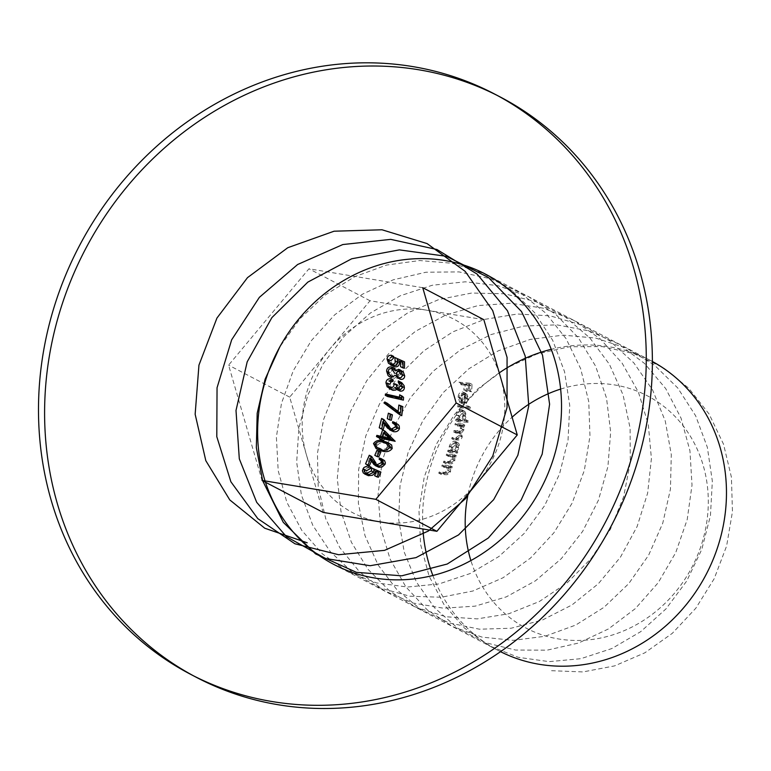 <?xml version="1.0" encoding="UTF-8"?>
<svg xmlns="http://www.w3.org/2000/svg" width="771" height="771" viewBox="0 0 771 771"><rect width="100%" height="100%" fill="white"/><g stroke="black" fill="none" stroke-linecap="round" stroke-linejoin="round"><path stroke-width="0.58" stroke-dasharray="3.85 2.89" d="M461.337 403.05L462.118 393.239L460.933 393.48L459.246 395.687L459.005 397.026L460.306 401.199L459.767 402.356L458.041 397.123C458.494 393.663 459.94 391.928 462.388 391.899L464.874 393.383L465.944 397.769L464.065 402.048L461.337 403.05L463.718 404.293L466.436 403.291L464.065 402.048M466.436 403.291L468.325 399.012L467.245 394.627L464.768 393.143C462.311 393.152 460.856 394.897 460.422 398.366L462.147 403.599L462.677 402.443L461.376 398.27L461.713 396.66L463.284 394.733L464.499 394.482L462.118 393.239M461.376 398.27L459.005 397.026M464.499 394.482L463.718 404.293M468.325 399.012L465.944 397.769M467.245 394.627L464.874 393.383M464.768 393.143L462.388 391.899M460.422 398.366L458.041 397.123M462.147 403.599L459.767 402.356M462.677 402.443L460.306 401.199M466.908 396.14L467.39 399.012L464.768 403.021L465.433 394.704L466.908 396.14L463.053 393.461L462.388 401.778L465.009 397.769L464.527 394.897M464.768 403.021L462.388 401.778M467.39 399.012L465.009 397.769M465.433 394.704L463.053 393.461M402.009 386.3C401.816 388.835 400.448 390.039 397.884 389.914M394.819 387.447L393.412 388.806L390.598 389.085M390.781 378.696L390.714 380.064L388.526 380.787L387.534 383.129M400.332 389.798L398.029 385.346L395.648 384.575M396.467 385.008C396.516 387.562 395.34 388.873 392.931 388.95M392.092 388.632L390.174 386.396L389.904 384.372M390.897 382.03L388.526 380.787M393.085 381.308L390.714 380.064M391.639 389.837L389.692 388.266L388.324 383.997L387.524 383.582M399.185 390.781L397.2 388.69L395.783 390.049L393.412 388.806M402.848 387.235L400.65 383.534L400.698 382.165L399.108 381.327M399.657 394.839L401.18 396.072L401.007 398.877L385.298 395.311M403.387 400.12L401.007 398.877M403.561 397.325L401.18 396.072M384.796 401.97L398.048 411.859M400.486 405.411L399.378 414.451M400.428 413.102L398.115 411.377M390.03 413.584L388.95 419.029L387.283 418.634M391.331 420.272L388.95 419.029M397.036 427.413C395.918 429.958 393.923 430.941 391.032 430.372M382.589 421.795L380.884 428.175L379.226 427.78M381.626 418.422L387.032 425.39M392.622 429.996L389.413 426.633M383.254 429.418L380.884 428.175M384.623 424.426L384.96 423.038M388.411 427.51L391.976 431.085M396.766 423.491L395.137 422.874M394.848 424.127L397.306 425.698L397.769 428.204M382.599 429.871L392.776 440.029L381.77 437.783L381.231 439.297L379.602 438.93M380.142 437.408L376.47 436.559M384.363 433.08L383.071 437.061M379.92 438.044L382.522 438.651M383.601 440.54L381.231 439.297M384.151 439.027L381.77 437.783M395.06 441.513L392.69 440.27M395.157 441.272L392.776 440.029M384.565 437.841L385.885 433.871M378.465 450.794L376.364 455.7L374.802 455.362M378.744 456.943L376.364 455.7M382.628 463.13L380.354 465.462L376.489 466.021M369.695 458.311L367.092 464.219L365.55 463.891M369.29 455.237L373.424 461.53M378.359 465.79L375.795 462.773M370.678 458.822L370.417 459.42M369.473 465.462L367.092 464.219M371.449 460.991L372.065 459.555M374.696 463.602L377.568 466.812M383.409 459.767L381.963 459.246M381.491 460.277L380.749 460.008M381.452 460.374L383.389 461.55L383.524 464.007M378.542 470.84L376.055 475.948L374.59 475.659M376.634 471.418L373.125 469.963L371.661 472.96L369.887 474.107L366.061 474.454M368.817 466.012L368.307 467.139L364.355 469.356M367.94 474.213L366.678 472.893L366.736 470.609M370.678 468.382L368.307 467.139M371.198 467.255L367.054 468.161L365.232 470.214L364.23 469.693M365.232 470.214L365.04 473.24L366.9 475.167M375.082 472.739L372.711 471.495M375.496 471.206L373.125 469.963M376.527 471.63L379.014 472.662M378.436 477.201L376.055 475.948M464.181 384.045L458.89 383.553L458.947 382.175L469.732 383.168L469.221 390.512L468.151 390.425L468.566 384.43L465.279 384.151L464.913 390.165L463.824 390.078L464.181 384.045L466.551 385.288L466.204 391.321L463.824 390.078M466.204 391.321L467.284 391.408L467.66 385.394L470.936 385.673L470.522 391.668L471.601 391.755L472.112 384.411L461.328 383.418L461.27 384.796L458.89 383.553M461.328 383.418L458.947 382.175M461.27 384.796L466.551 385.288M467.284 391.408L464.913 390.165M467.66 385.394L465.279 384.151M470.936 385.673L468.566 384.43M470.522 391.668L468.151 390.425M471.601 391.755L469.221 390.512M472.112 384.411L469.732 383.168M457.984 424.908L454.957 424.754L455.189 423.472L462.378 423.838L462.137 425.11L460.894 425.052L461.54 428.676L459.092 431.847L459.93 435.654L459.535 436.733L457.376 438.728L451.71 438.68L452.047 437.456L455.95 437.658L459.102 435.393L458.205 432.3L453.483 431.799L453.772 430.546L457.415 430.719L460.711 428.416L459.68 425.264L457.984 424.908L462.06 426.508L463.082 429.659L460.711 428.416M463.082 429.659L459.786 431.962L456.143 431.789L455.863 433.042L460.586 433.543L461.482 436.637L458.331 438.901L454.427 438.699L454.08 439.923L459.853 439.942L461.366 438.844L462.301 436.897L461.472 433.09L463.92 429.919L463.265 426.296L464.518 426.353L464.759 425.081L457.569 424.725L457.338 425.997L454.957 424.754M457.569 424.725L455.189 423.472M457.338 425.997L460.354 426.151M456.143 431.789L453.772 430.546M455.863 433.042L453.483 431.799M461.482 436.637L459.102 435.393M454.427 438.699L452.047 437.456M454.08 439.923L451.71 438.68M462.301 436.897L459.93 435.654M461.472 433.09L459.092 431.847M463.92 429.919L461.54 428.676M463.997 427.78L461.617 426.536M463.265 426.296L460.894 425.052M464.518 426.353L462.137 425.11M464.759 425.081L462.378 423.838M456.827 446.698L454.071 450.563L455.43 450.65L455.035 451.835L447.604 451.353L448.028 450.168L449.31 450.254L449.252 446.216C450.64 442.988 452.432 441.359 454.649 441.311L456.885 443.094L456.827 446.698L459.208 447.941L459.352 444.616L458.581 443.219L454.649 441.311M457.02 442.554C454.823 442.593 453.03 444.221 451.633 447.459L451.69 451.498L450.399 451.411L449.975 452.596L457.405 453.078L457.81 451.893L454.071 450.563M457.81 451.893L455.43 450.65M456.442 451.806L459.208 447.941M451.633 447.459L449.252 446.216M451.69 451.498L449.31 450.254M450.399 451.411L448.028 450.168M449.975 452.596L447.604 451.353M457.405 453.078L455.035 451.835M452.519 447.556L456.654 443.768L458.379 445.156L458.302 447.903L454.1 451.661L452.442 450.505L452.519 447.556L450.148 446.313L450.515 449.927L451.729 450.418L455.931 446.66L456.027 444L455.025 442.727L454.283 442.525L450.148 446.313M458.302 447.903L455.931 446.66M456.654 443.768L454.283 442.525M454.1 451.661L451.729 450.418M483.831 319.676L370.032 300.757L289.684 397.123L306.395 454.765A109.183 99.035 117.6 0 1 329.853 348.945A109.183 99.035 117.6 0 1 426.932 310.221A109.183 99.035 117.6 0 1 500.552 377.308A109.183 99.035 117.6 0 1 477.085 483.138A109.183 99.035 117.6 0 1 380.016 521.861A109.183 99.035 117.6 0 1 306.395 454.765L323.116 512.397M422.739 287.699L308.949 268.78L228.592 365.146L262.024 480.42M193.54 675.83A327.55 297.105 -62.4 0 0 196.586 677.449M500.398 97.059A327.55 297.105 -62.4 0 0 497.334 95.488M265.06 480.931A163.77 148.552 -62.4 0 0 265.484 482.232M652.401 361.503A163.77 148.552 -62.4 0 0 650.483 360.481A163.77 148.552 -62.4 0 0 609.716 346.854A163.77 148.552 -62.4 0 0 551.246 349.33M499.261 372.865A163.77 148.552 -62.4 0 0 422.903 528.983M432.859 575.484A163.77 148.552 -62.4 0 0 498.577 650.676A163.77 148.552 -62.4 0 0 500.504 651.668M560.642 389.085A131.022 118.84 117.6 0 1 708.298 502.798A131.022 118.84 117.6 0 1 558.59 638.957A131.022 118.84 117.6 0 1 470.888 560.546M468.161 493.845A131.022 118.84 117.6 0 1 512.117 417.188M289.684 397.123L228.592 365.146M370.032 300.757L308.949 268.78M444.588 466.368L441.754 466.118L442.246 464.971L449.985 465.626L449.532 466.783L448.144 466.667L448.221 470.387L447.565 471.573L445.079 473.423L438.709 473.134L439.21 471.997L444.809 472.382L447.353 470.098L446.602 466.725L444.588 466.368L449.04 468.007L449.724 471.351L447.353 470.098M449.724 471.351L447.18 473.625L441.59 473.24L441.089 474.387L446.92 474.772L448.828 473.972L450.601 471.63L450.515 467.92L451.902 468.026L452.365 466.869L444.616 466.214L444.135 467.361L441.754 466.118M444.616 466.214L442.246 464.971M444.135 467.361L446.968 467.611M447.18 473.625L444.809 472.382M441.59 473.24L439.21 471.997M441.089 474.387L438.709 473.134M450.601 471.63L448.221 470.387M450.515 467.92L448.144 466.667M451.902 468.026L449.532 466.783M452.365 466.869L449.985 465.626M448.905 455.41L446.168 455.208L446.611 454.042L454.1 454.553L453.685 455.738L452.336 455.651L452.5 459.4L451.912 460.576L449.57 462.504L443.335 462.34L443.807 461.183L449.223 461.482L451.642 459.13L450.852 455.728L448.905 455.41L453.29 457.01L454.023 460.374L451.642 459.13M454.023 460.374L451.604 462.725L446.187 462.427L445.715 463.583L451.488 463.863L453.29 462.966L454.871 460.644L454.717 456.895L456.066 456.981L456.48 455.796L448.982 455.285L448.539 456.451L446.168 455.208M448.982 455.285L446.611 454.042M448.539 456.451L451.276 456.654M451.604 462.725L449.223 461.482M446.187 462.427L443.807 461.183M445.715 463.583L443.335 462.34M454.871 460.644L452.5 459.4M454.717 456.895L452.336 455.651M456.066 456.981L453.685 455.738M456.48 455.796L454.1 454.553M463.92 415.357L461.723 419.549L466.041 419.771L465.809 421.053L455.69 420.532L455.892 419.231L457.145 419.299L456.374 414.885C457.097 411.367 458.6 409.574 460.885 409.526L463.275 411.174L463.92 415.357L466.301 416.6L465.414 412.051L460.885 409.526M463.265 410.77C460.981 410.818 459.468 412.61 458.745 416.128L459.516 420.542L458.263 420.474L458.061 421.776L468.19 422.296L468.411 421.014L464.103 420.793L461.723 419.549M468.411 421.014L466.041 419.771M464.103 420.793L466.301 416.6M458.745 416.128L456.374 414.885M459.516 420.542L457.145 419.299M458.263 420.474L455.892 419.231M458.061 421.776L455.69 420.532M468.19 422.296L465.809 421.053M459.641 416.224L463.101 412.09L463.872 412.312L465.048 413.603L465.405 416.571L461.868 420.677L460.181 419.617L459.641 416.224L457.27 414.981L457.935 418.566L459.497 419.424L460.663 419.183L462.976 415.627L462.282 411.724L460.721 410.847L459.612 411.097L457.762 413.208L457.27 414.981M465.405 416.571L463.024 415.328M463.101 412.09L460.721 410.847M461.868 420.677L459.497 419.424M467.843 407.3L457.425 406.616L457.55 405.276L468.007 405.98L467.843 407.3L470.223 408.543L470.377 407.223L468.007 405.98M470.377 407.223L459.921 406.519L459.795 407.859L457.425 406.616M459.921 406.519L457.55 405.276M459.795 407.859L470.223 408.543M389.914 443.691L385.789 442.313C381.529 440.906 378.224 441.735 375.891 444.8L375.911 447.315L378.474 449.821M375.891 444.8L373.521 443.556M385.789 442.313L383.418 441.07M377.154 447.604L379.534 448.847L377.491 445.204C379.399 442.891 382.021 442.323 385.355 443.489L389.442 444.983L390.733 446.669L390.637 448.144C388.738 450.38 386.117 450.987 382.782 449.956L376.711 447.353M377.491 445.204L375.111 443.961M382.782 449.956L380.402 448.703C383.717 449.724 386.338 449.127 388.256 446.901L390.637 448.144M401.893 370.832L398.636 369.27M401.016 370.514L397.826 372.104L395.446 370.861M397.826 372.104L395.802 369.155L391.456 366.967M393.827 368.21C390.801 367.989 389.182 369.386 388.97 372.393L386.599 371.15M388.97 372.393L390.454 376.807L388.073 375.554M390.454 376.807L392.179 378.147M393.557 378.648L397.682 376.547L395.311 375.304M397.682 376.547L399.821 379.062M398.588 370.649L400.968 371.892L403.185 375.429L400.833 378.021L398.434 374.494L400.968 371.892L401.508 372.085L399.127 370.841M403.185 375.429L400.814 374.186L398.462 376.778L400.833 378.021L397.913 376.585M391.36 368.336L393.74 369.579L396.901 374.205L396.063 376.431L393.586 377.27L390.531 372.75L392.005 369.82L394.55 369.878L392.179 368.625M396.901 374.205L394.53 372.962L393.711 375.169L391.215 376.026L393.586 377.27L390.386 375.728M398.434 374.494L396.063 373.251M390.531 372.75L388.16 371.506M402.134 360.606L402.067 366.977L400.573 366.678M400.65 361.397L396.843 359.787L397.094 361.676C396.853 364.606 395.205 365.897 392.15 365.531M391.369 355.229L391.34 356.616L388.584 359.459M393.48 364.991L392.015 363.748L390.964 360.703M393.711 357.86L391.34 356.616M392.892 366.177L390.839 364.519L389.432 360.298L388.603 359.864M399.465 362.919L397.094 361.676M399.214 361.03L396.843 359.787M400.65 361.638L403.021 362.64M404.438 368.22L402.067 366.977M551.554 670.703L582.934 671.927L614.564 665.903L644.816 652.825L672.312 633.319L695.818 608.223L714.206 578.674L726.619 545.993L732.45 511.665L731.419 477.21L723.526 444.192L709.118 414.075L688.792 388.237L663.465 367.815L634.234 353.735L602.411 346.603L569.403 346.748L536.683 354.13L505.699 368.393L477.837 388.892L454.312 414.663L436.184 444.53L424.223 477.114L418.971 510.922L420.6 544.393L429.042 576.004L443.836 604.291L464.325 627.951L489.518 645.905L518.247 657.316L549.174 661.643L580.862 658.685L611.846 648.546L640.691 631.68L666.038 608.83L686.72 581.026L701.755 549.501L710.448 515.693L712.337 481.094L707.344 447.276L695.635 415.762L677.728 387.958L654.406 365.097L626.678 348.241L595.79 338.093L563.109 335.134L530.082 339.452L498.191 350.872L468.835 368.817L443.335 392.487L422.807 420.773L408.148 452.384L400.004 485.855L398.703 519.664L404.283 552.238L416.446 582.115L434.632 607.885L457.945 628.384L485.335 642.648L515.491 650.04L547.044 650.175L578.51 643.053L608.425 628.963L635.41 608.55L658.212 582.703L675.743 552.595L687.202 519.577L692.011 485.123L689.949 450.784L681.034 418.113L665.691 388.565L644.546 363.469L618.554 343.953L588.851 330.884L556.758 324.842L523.692 326.075L491.146 334.527L460.538 349.783L433.263 371.15L410.49 397.614L393.249 427.982L382.271 460.846L378.05 494.703L380.72 527.99L390.145 559.187L405.854 586.856L427.115 609.726L452.924 626.736L482.068 637.116L513.207 640.344L544.885 636.297L575.638 625.098L604.04 607.288L628.75 583.608L648.642 555.168L662.752 523.201L670.442 489.171L671.3 454.591L665.267 421.033L652.594 389.981L633.81 362.852L609.755 340.84L581.469 324.948L550.224 315.859L517.399 314.009L484.448 319.416L452.847 331.858L423.992 350.718L399.176 375.159L379.477 404.033L365.762 436.02L358.64 469.645L358.38 503.367L364.982 535.633L378.089 564.97L397.113 590.008L421.111 609.63L449.001 622.891L479.466 629.203L511.096 628.24L542.418 620.038L571.986 604.956L598.412 583.657L620.491 557.096L637.145 526.458L647.64 493.122L651.408 458.591L648.305 424.407L638.398 392.111L622.13 363.151L600.195 338.835L573.557 320.235L543.41 308.198L511.077 303.244L478.001 305.576L445.648 315.088L415.463 331.308L388.786 353.513L366.784 380.652L350.458 411.492L340.474 444.597L337.284 478.473L340.994 511.539L351.403 542.292L367.998 569.316L390.01 591.367L416.398 607.423L445.937 616.752L477.249 618.882L508.889 613.735L539.372 601.505L567.292 582.751L591.357 558.281L610.43 529.224L623.614 496.852L630.283 462.639L630.109 428.117L623.045 394.839L609.418 364.288L589.776 337.862L565.008 316.708L536.192 301.808L504.62 293.79L471.679 293.038L438.844 299.534L407.57 312.987L379.245 332.754L355.132 357.937L336.291 387.37L323.531 419.694L317.44 453.435L318.211 487.031L325.825 518.95L339.866 547.728L359.7 572.024L384.363 590.731L412.736 602.98L443.46 608.203L475.138 606.151L506.287 596.879L535.479 580.804L561.317 558.647L582.635 531.392L598.412 500.254L607.914 466.638L610.661 432.059L606.517 398.067L595.617 366.177L578.443 337.843L555.727 314.317L528.482 296.671L497.912 285.665L465.376 281.81L432.319 285.231L400.207 295.794L370.465 312.968L344.425 335.992L323.222 363.767L307.802 395.051L298.83 428.368L296.671 462.224L301.413 495.04L312.785 525.321L330.267 551.66L353.002 572.872L379.958 587.945L409.844 596.214L441.301 597.246L472.854 591.02L503.049 577.758L530.467 558.088L553.848 532.857L572.082 503.203L584.322 470.464L589.969 436.107L588.755 401.672L580.679 368.711L566.097 338.691L545.627 312.997L520.174 292.729L490.857 278.832L458.986 271.893L425.958 272.23L393.268 279.806L362.351 294.252L334.595 314.905L311.205 340.811L293.24 370.764L281.454 403.406L276.384 437.224L278.196 470.667L286.812 502.2L301.779 530.381L322.403 553.906L347.711 571.687L376.518 582.915L407.483 587.039L439.181 583.888L470.117 573.557L498.885 556.517L524.116 533.522L544.663 505.603L559.534 473.992L568.044 440.135L569.75 405.546L564.565 371.767L552.691 340.329L534.621 312.65L511.163 289.944L483.33 273.252L452.384 263.296L419.665 260.54L386.656 265.051L354.814 276.654L325.545 294.773L300.17 318.577L279.786 346.969M459.786 431.962L457.415 430.719M458.649 433.177L456.268 431.933M458.331 438.901L455.95 437.658M457.993 440.125L455.613 438.882M445.33 473.606L442.959 472.353M445.156 474.772L442.785 473.529M449.811 462.725L447.431 461.482M449.657 463.911L447.286 462.667M385.355 443.489L382.985 442.246M465.963 393.489L463.583 392.246M462.051 426.508L459.68 425.264M460.576 433.553L458.205 432.309M458.032 442.814L455.651 441.571M457.396 443.971L455.015 442.727M453.271 451.44L450.9 450.197M650.483 360.481L485.537 274.139M498.577 650.676L333.631 564.333M464.325 411.059L461.954 409.815M463.872 412.312L461.501 411.059M461.039 420.446L458.658 419.202M388.854 444.626L386.483 443.383"/><path stroke-width="1.16" d="M389.259 388.594L392.969 390.328L387.109 386.763L385.943 382.753C386.281 379.997 387.89 378.638 390.781 378.696L393.152 379.939L393.085 381.308L390.897 382.03L389.904 384.372L387.534 383.129L388.247 386.02L390.56 387.707C392.969 387.63 394.145 386.319 394.087 383.756L395.648 384.103L397.961 388.555L400.467 385.992L398.27 382.291L398.318 380.913L401.286 383.466L402.009 386.3L404.389 387.553L404.091 385.635L401.768 382.744L400.698 382.165L400.65 383.534L398.27 382.291M397.412 388.353L400.332 389.798L397.412 388.353M396.814 389.538L400.255 391.157L396.429 389.307L394.819 387.447L397.2 388.69M400.467 385.992L402.848 387.235L400.332 389.798M398.029 385.346L395.648 384.103M395.648 384.575L394.087 383.756M389.712 387.389L390.56 387.707M387.524 383.582L385.943 382.753M393.152 379.939L389.355 381.269M392.969 390.328L395.783 390.049M400.255 391.157C402.809 391.292 404.187 390.087 404.389 387.553M399.108 381.327L398.318 380.913M401.884 398.405L387.803 395.215L387.668 396.554L385.298 395.311L385.433 393.971L399.503 397.161L399.657 394.839L402.028 396.082L401.884 398.405L399.503 397.161M387.803 395.215L385.433 393.971M387.668 396.554L403.387 400.12L403.561 397.325L402.028 396.082M398.048 411.859L398.867 405.045L402.857 406.654L401.238 406.288L400.428 413.102L398.048 411.859M386.329 404.177L401.758 415.694L399.378 414.451L383.958 402.934L384.796 401.97L387.167 403.214L386.329 404.177L383.958 402.934M401.238 406.288L398.867 405.045M398.115 411.377L387.167 403.214M401.758 415.694L402.857 406.654M387.283 418.634L388.362 413.189L392.4 414.827L390.743 414.432L389.663 419.877L387.283 418.634M390.743 414.432L388.362 413.189M389.663 419.877L391.331 420.272L392.4 414.827M383.283 422.691L381.597 429.023L379.226 427.78L381.626 418.422L383.997 419.665L389.413 426.633L387.032 425.39L389.827 428.503L391.273 429.129L395.398 426.961L395.215 424.917L392.468 422.884L392.767 421.631L396.198 423.713L397.036 427.413L399.417 428.657L399.224 426.006L398.347 424.696L394.386 422.248M389.596 429.842L393.412 431.615L387.591 428.175L382.589 421.795L384.96 423.038L388.411 427.51L386.03 426.267M395.398 426.961L397.769 428.204L393.644 430.372L391.273 429.129M393.644 430.372L390.251 428.753M383.997 419.665L383.399 422.219M381.597 429.023L383.254 429.418L384.623 424.426M393.412 431.615C396.294 432.184 398.299 431.201 399.417 428.657M394.848 424.127L395.137 422.874L392.767 421.631M394.415 423.896L392.468 422.884M383.071 437.061L379.245 436.608L378.84 437.803L376.47 436.559L376.865 435.364L380.556 436.222L382.599 429.871L384.97 431.114L384.363 433.08M379.602 438.93L380.142 437.408L382.522 438.651L381.982 440.174L379.602 438.93M382.927 437.465L380.556 436.222M379.245 436.608L376.865 435.364M378.84 437.803L379.92 438.044M381.982 440.174L383.601 440.54L384.151 439.027L395.157 441.272L384.97 431.114M383.505 432.627L385.885 433.871L391.446 439.422L384.565 437.841L382.185 436.598L389.076 438.179L383.505 432.627L382.185 436.598M391.446 439.422L389.076 438.179M374.802 455.362L376.884 450.447L380.835 452.037L379.255 451.69L377.183 456.605L374.802 455.362M379.255 451.69L376.884 450.447M377.183 456.605L378.744 456.943L380.835 452.037M370.417 459.42L367.931 465.135L365.55 463.891L369.29 455.237L371.67 456.48L375.795 462.773L373.424 461.53L375.689 464.383L376.894 464.874L381.153 462.764L381.279 460.788L379.072 459.13L379.583 457.993L382.165 459.381L383.023 461.53L382.628 463.13L385.008 464.383L385.394 462.889L384.604 460.692L381.038 458.523M375.198 465.568L378.86 467.265L373.916 464.547L369.695 458.311L372.065 459.555L374.696 463.602L372.326 462.359M381.153 462.764L383.524 464.007L379.265 466.118L376.894 464.874M379.265 466.118L375.978 464.556M371.67 456.48L370.678 458.822M367.931 465.135L369.473 465.462L371.449 460.991M378.86 467.265L382.156 466.956L385.008 464.383M381.452 460.374L381.963 459.246L379.583 457.993M380.749 460.008L379.072 459.13M364.529 473.924L368.432 475.697L363.305 472.999L362.428 470.734L363.864 467.544L367.218 466.031L368.817 466.012L371.198 467.255L370.678 468.382L366.736 470.609L364.355 469.356L364.259 471.544L365.666 473.018L366.639 473.336L371.304 470.985L371.844 468.064L380.913 472.083L371.844 468.064M374.59 475.659L376.634 471.418L379.014 472.662L376.961 476.902L374.59 475.659M374.214 469.308L373.675 472.228L371.304 470.985M373.675 472.228L369.02 474.579L366.639 473.336M369.02 474.579L365.57 472.97M364.23 469.693L362.862 468.97M368.432 475.697L372.48 475.254L374.966 472.98L375.496 471.206L376.527 471.63M376.961 476.902L378.436 477.201L380.913 472.083M436.906 531.315L375.824 499.338L262.024 480.42L323.116 512.397L436.906 531.315L477.085 483.138L517.264 434.95L456.172 402.973L422.739 287.699L483.831 319.676L517.264 434.95M375.824 499.338L456.172 402.973M412.764 66.595A327.55 297.105 -62.4 0 0 59.993 289.607A327.55 297.105 -62.4 0 0 190.476 674.249A327.55 297.105 -62.4 0 0 605.601 521.842A327.55 297.105 -62.4 0 0 494.288 93.869A327.55 297.105 -62.4 0 0 412.764 66.595M497.334 95.488A327.55 297.105 -62.4 0 0 418.875 69.795A327.55 297.105 -62.4 0 0 66.759 291.024A327.55 297.105 -62.4 0 0 193.54 675.83M190.476 674.249L196.586 677.449A327.55 297.105 -62.4 0 0 611.711 525.041A327.55 297.105 -62.4 0 0 500.398 97.059L494.288 93.869M265.484 482.232A163.77 148.552 -62.4 0 0 333.631 564.333A163.77 148.552 -62.4 0 0 541.194 488.13A163.77 148.552 -62.4 0 0 485.537 274.139A163.77 148.552 -62.4 0 0 444.771 260.502A163.77 148.552 -62.4 0 0 297.905 320.11A163.77 148.552 -62.4 0 0 265.06 480.931M500.504 651.668A163.77 148.552 -62.4 0 0 539.334 664.313A163.77 148.552 -62.4 0 0 715.305 553.925A163.77 148.552 -62.4 0 0 652.401 361.503M551.246 349.33A163.77 148.552 -62.4 0 0 499.261 372.865M422.903 528.983A163.77 148.552 -62.4 0 0 432.859 575.484M470.888 560.546A131.022 118.84 117.6 0 1 468.161 493.845M512.117 417.188A131.022 118.84 117.6 0 1 560.642 389.085M389.847 447.209C387.543 450.225 384.228 451.112 379.92 449.859L376.094 448.577L373.521 443.556C375.843 440.472 379.139 439.643 383.418 441.07L387.543 442.438L389.847 447.209L392.217 448.452L391.639 445.002L387.543 442.448M376.094 448.577L380.903 450.756L382.3 451.102L379.92 449.859M382.3 451.102C386.608 452.365 389.924 451.488 392.217 448.452M388.256 446.901L386.483 443.383L382.985 442.246C379.65 441.079 377.029 441.648 375.111 443.961L377.164 447.594M376.711 447.353L380.402 448.703M398.636 369.27L401.065 370.861L402.317 374.571C402.183 377.038 400.872 378.233 398.366 378.147L395.311 375.304L391.176 377.405L389.644 376.817L388.073 375.554L386.599 371.15C386.811 368.143 388.43 366.745 391.456 366.967L394.251 368.76L395.446 370.861L398.636 369.27M397.441 377.819L400.747 379.39C403.233 379.486 404.553 378.291 404.688 375.814L402.317 374.571M400.747 379.39L398.366 378.147M404.688 375.814L403.272 371.921L399.523 369.588M389.798 376.903L391.176 377.405M400.814 374.186L398.588 370.649L396.063 373.251L397.913 376.585M399.127 370.841L398.588 370.649M394.53 372.962L391.36 368.336L388.96 369.116L388.16 371.506L388.411 373.395L391.215 376.026M392.179 368.634L391.36 368.336M390.521 364.943L394.53 366.774L388.478 363.295L387.061 359.055C387.283 356.51 388.719 355.229 391.369 355.229L393.74 356.472L393.711 357.86L390.964 360.703L388.584 359.459L388.844 361.098L390.955 363.671L393.316 364.22L395.234 362.842L394.906 357.551L404.515 361.85L394.906 357.551M400.573 366.678L400.65 361.397L403.021 362.64L402.954 367.921L400.573 366.678M397.287 358.794L397.971 362.36L395.6 361.117M397.971 362.36L396.506 365.223L394.627 365.406L392.246 364.153M394.627 365.406L391.109 363.748M388.603 359.864L387.061 359.055M393.74 356.472L392.169 356.607L390.03 358.168M394.53 366.774C397.576 367.15 399.224 365.859 399.465 362.919L399.214 361.03L400.65 361.638M402.954 367.921L404.438 368.22L404.515 361.85M279.786 346.969L265.118 379.187L257.186 413.256L256.338 447.585L262.593 480.516M262.67 480.757L283.275 522.343L315.58 553.896L356.414 572.323L401.768 575.821L447.219 564.035L488.313 538.013L521.051 500.196L542.177 454.138L549.598 404.216L542.514 355.132L521.495 311.523L488.448 277.512L446.448 256.309L399.397 249.881L351.711 258.777L307.841 282.109L271.884 317.613L247.192 361.821L236.003 410.471L239.309 458.861L256.695 502.326L286.407 536.635L325.507 558.483L370.147 565.731L415.993 557.635L458.552 534.91L493.652 499.675L517.861 455.256L528.761 405.854L525.215 356.125L507.472 310.771L477.114 274.09L436.964 249.525L390.752 239.367L342.806 244.552L297.606 264.52L259.374 297.336L231.676 339.789L217.046 387.774L216.796 436.675L230.866 481.75L257.793 518.632L294.927 543.777L338.604 554.725L384.565 550.359L428.329 531.055L465.607 498.606L492.736 456.075L507.048 407.474L507.067 357.378L492.679 310.54L465.192 271.382L427.115 243.597L382.011 229.777L334.065 231.213L287.785 247.713L247.501 277.637L216.94 318.076L198.947 365.136L195.15 414.249L205.809 460.673L229.787 499.926L264.761 528.222L307.195 542.784M401.151 382.377L398.771 381.134M395.928 424.561L393.547 423.318M382.406 460.75L380.026 459.506M395.012 368.634L392.641 367.391"/></g></svg>
